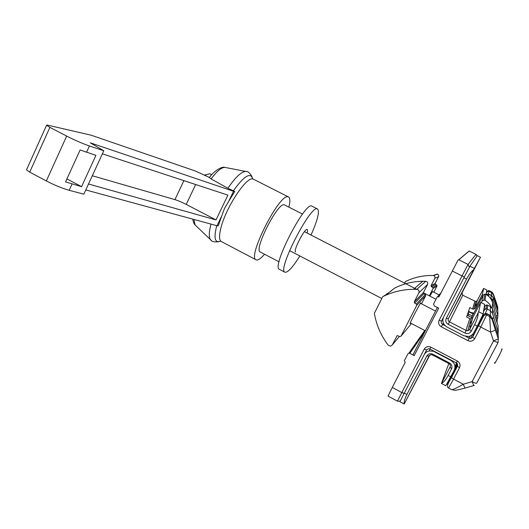 <?xml version="1.0" encoding="UTF-8"?>
<svg xmlns="http://www.w3.org/2000/svg" width="529" height="529" viewBox="0 0 529 529"><rect width="100%" height="100%" fill="white"/><g stroke="black" fill="none" stroke-linecap="round" stroke-linejoin="round"><path stroke-width="0.79" d="M498.305 329.944L498.166 331.425M497.855 314.828L497.822 313.128M497.981 313.757L497.948 313.194M470.36 326.664L469.078 325.996M440.67 293.423L437.853 296.723L438.964 296.743L458.015 260.123L458.815 259.792L468.072 264.46L475.941 254.363L469.21 250.977L468.734 251.354M437.853 296.723L437.192 296.928L433.608 303.891L434.263 305.874L438.673 308.142L414.2 355.627L413.017 354.741L437.371 307.475L413.023 354.8M425.323 330.923L409.836 353.332L414.2 355.627M409.836 353.332L408.884 353.18L407.866 353.927L404.348 360.771L405.207 362.319L392.273 387.453L401.802 392.558L424.212 349.153C425.825 346.687 428.027 346.019 430.831 347.15L457.347 361.036C459.899 362.709 460.633 364.924 459.529 367.688L453.558 379.114L463.265 384.239L464.971 388.134L473.68 385.588M399.567 401.101L397.444 401.174L388.035 396.082L392.273 387.453M495.647 300.611L493.286 293.899L491.501 291.816L489.299 290.699L489.226 291.426L491.441 292.557L491.494 291.836L488.379 290.527L486.521 292.021M451.621 389.622L451.654 389.642C453.148 389.661 457.016 387.856 463.265 384.239L472.099 381.647L493.504 340.921L490.595 332.119L495.409 330.129L498.311 338.891L498.245 335.525L492.201 318.022L489.768 315.145L486.746 313.598L486.607 314.98L489.656 316.54L489.755 315.191L485.503 313.38L483.46 314.662L480.914 318.961M489.887 297.655L491.018 298.23L491.236 295.341L488.915 294.184L488.677 296.359M490.35 315.502L490.396 306.595L487.692 305.213L487.262 309.081L490.105 310.53L492.42 313.208L498.173 331.795L498.06 325.646L492.598 309.148L492.42 313.208M491.6 295.552L491.441 292.557L493.253 294.64L497.736 308.632L497.703 306.84L495.647 300.624M486.746 313.598L485.503 313.38L485.331 314.702L486.607 314.98L480.762 327.061L490.595 332.119L489.656 316.54L492.142 319.417L495.409 330.129M497.736 333.984L498.027 334.864M496.863 331.339L498.173 331.795L498.06 334.956M492.162 317.909L493.934 318.392M494.344 300.842L493.121 297.543L492.988 300.505L497.862 315.238L497.782 310.86L494.377 300.935M497.749 310.768L497.822 313.009M494.965 302.648L495.633 302.271M404.209 404.004L399.917 401.696L404.301 393.08L406.9 394.475L426.804 355.991C428.259 353.762 430.249 353.16 432.775 354.192L449.551 362.993C451.845 364.501 452.5 366.491 451.515 368.978L448.142 375.438C445.716 379.915 443.553 382.487 441.662 383.141L450.093 366.961C450.635 365.592 450.278 364.494 449.015 363.668L432.378 354.933L430.712 354.701L429.092 355.924L404.209 404.004L429.839 355.078M434.263 351.316L428.788 350.965L426.652 351.891L424.661 353.815L404.301 393.08M434.111 351.606L450.893 360.408L451.006 360.09M450.893 360.408C454.722 362.914 455.813 366.233 454.166 370.373L445.808 385.734L441.444 383.419L441.662 383.141M441.444 383.419L448.823 363.568M404.321 403.786C403.799 402.066 404.659 398.959 406.9 394.475M483.618 288.417L486.819 290.057L483.618 288.417L477.204 300.637L475.869 301.563L462.802 295.248L462.022 292.894L480.484 257.226L477.29 255.626L469.944 266.226L474.368 268.454L448.413 318.59C447.871 319.966 448.228 321.063 449.498 321.883L466.261 330.552L467.742 330.817L469.607 329.534L478.732 311.773L483.162 314.041L484.637 304.387L480.702 302.376L472.714 317.704L469.607 329.534L471.194 331.26C469.706 333.515 467.682 334.13 465.117 333.105L448.228 324.363C445.927 322.875 445.273 320.878 446.258 318.379L466.591 279.067C469.071 274.439 471.471 271.271 473.786 269.578M466.591 279.067L463.92 277.712L443.613 317.016C441.966 321.169 443.057 324.489 446.879 326.962L463.761 335.71L468.423 336.49C470.863 336.06 472.675 334.778 473.865 332.642L477.284 326.095L474.606 324.72L471.194 331.26M463.92 277.712L469.944 266.226M465.117 333.105L469.765 318.61L466.638 317.003L469.785 307.567L472.582 309.002L474.817 301.378M468.549 311.27L470.797 312.421L473.825 313.082M477.297 255.626L480.484 257.226L474.368 268.454M476.153 304.638L475.029 304.598M486.144 294.474L486.819 290.057M483.625 288.437L482.355 294.481L483.281 294.951M482.355 294.481L475.221 308.189L473.746 309.207L472.582 309.002M471.279 323.166L469.878 323.113M469.765 318.61L471.068 318.842L472.714 317.704M483.162 314.041L477.284 326.095M480.702 302.376L478.732 311.773M478.17 313.108C478.143 316.163 476.953 320.032 474.606 324.72M497.154 322.902L497.115 319.463L492.572 302.813C491.501 299.13 489.285 296.306 485.926 294.349L484.994 300.34L483.856 300.049L481.985 301.199L481.225 302.648M491.415 307.303C490.019 304.314 487.877 301.993 484.994 300.34M481.985 301.199L483.169 295.142L471.524 317.506M472.033 320.29L470.532 323.173M483.169 295.142L484.881 294.084L485.926 294.349M307.098 233.024C307.673 230.988 307.719 229.811 307.243 229.493C305.028 227.49 292.808 251.136 295.632 251.949M311.019 235.035C317.572 220.249 319.754 211.574 317.579 209.015C311.508 203.136 276.846 270.18 284.906 272.204C287.664 272.845 292.649 267.436 299.877 255.976M317.579 209.015L312.031 206.198C305.702 200.193 271.079 267.158 279.391 269.314L279.491 269.367M390.772 291.043L391.235 290.745M494.813 362.378C492.757 368.336 504.891 344.961 501.485 349.53M205.814 174.782L204.544 174.987M211.699 174.729L209.834 173.776L206.112 174.676L205.239 175.33M95.921 155.347L80.117 149.965L65.563 181.897L81.578 186.651L95.921 155.347M66.925 178.908L81.578 186.651M66.667 136.079L46.334 180.944C54.527 185.183 62.138 188.298 69.18 190.288L83.84 194.189L103.777 150.765L89.421 145.978C82.511 143.59 74.926 140.291 66.667 136.079L49.891 127.363L46.559 125.261L47.379 125.089L91.014 135.173L195.122 170.92L209.405 177.453M46.334 180.944L29.73 172.123L26.496 169.862L26.668 169.485M209.372 177.499L211.084 178.921L227.88 188.258L234.77 191.452L233.527 191.28L90.254 142.804L103.777 150.765M92.304 175.754L174.94 199.618C178.128 200.597 181.897 202.197 186.241 204.419L216.024 219.925L227.9 195.122L102.362 153.846M217.009 225.744L221.823 215.7L218.325 225.757L217.009 225.744L85.791 189.944M88.522 183.986L216.024 219.925M221.823 215.7L224.534 208.366L228.687 201.384L233.527 191.28M228.687 201.384L234.77 191.452M264.56 254.251C260.632 258.76 257.795 260.605 256.056 259.792C246.997 257.332 279.471 193.303 288.041 196.808L288.57 196.986C290.17 198.005 290.282 201.377 288.9 207.09M302.542 214.053L284.159 204.769C277.586 202.501 253.503 250.098 260.242 251.996L260.321 252.035M429.317 295.817L433.112 288.444L432.768 287.406L431.393 286.698L431.056 285.667L434.831 278.32C435.288 277.011 434.864 276.098 433.575 275.576L433.158 275.516C423.352 275.259 414.108 277.275 405.432 281.567L404.625 283.134M431.056 285.667L435.149 283.405L438.772 276.237L438.409 274.743L437.086 274.095L433.158 275.516M432.596 291.565L429.832 296.081M433.82 292.193L437.033 285.951L433.112 288.444M432.768 287.406L436.723 284.999L435.46 284.351L431.393 286.698M435.149 283.405L435.46 284.351M436.723 284.999L437.033 285.951M391.883 290.441L386.481 294.303M386.633 293.879L388.359 293.278L382.751 296.65C392.353 291.902 402.609 289.449 413.533 289.303L416.792 289.35C418.73 289.78 419.418 290.93 418.862 292.815L414.247 301.854L423.425 292.557L427.591 284.41C428.093 282.711 427.472 281.673 425.726 281.289L422.783 281.256C412.931 281.402 403.66 283.63 394.984 287.928L392.062 290.011M397.061 335.756L392.234 344.987L390.686 346.171L388.279 345.272C381.012 335.697 376.37 325.037 374.353 313.294L382.751 296.65M423.425 292.557L423.808 293.714L425.342 294.501L425.719 295.651L421.527 303.844M423.808 293.714L414.67 303.13L416.369 304.01L425.342 294.501M420.707 303.421L420.786 302.753C419.537 304.235 410.623 321.434 410.041 323.477L410.537 323.06M425.719 295.651L416.792 305.293L401.002 336.186L411.225 323.808M401.002 336.186L399.732 336.576L397.431 335.598L396.783 336.08M416.792 305.293L416.369 304.01M414.67 303.13L414.247 301.854M498.106 328.178L498.06 325.646M496.189 316.051L497.862 315.238L497.624 318.193L496.711 317.975M497.61 318.22L497.062 319.265M443.342 323.087L442.594 324.422L445.173 325.758M465.745 336.411L469.183 338.196L469.679 336.186M468.396 311.726L473.376 313.942M472.404 315.82L468.641 314.286L468.165 315.78M475.915 305.537L474.91 305.028M471.253 336.378L471.57 335.743M471.498 335.307L470.942 337.7M497.981 342.699L476.669 383.194C476.338 383.538 474.817 383.029 472.099 381.647L473.766 385.568L474.315 385.35M492.201 318.022L492.142 319.417M493.286 293.899L493.253 294.64M473.349 333.482L472.549 337.178L483.261 316.005L485.331 314.702L483.651 315.906L478.586 325.705L480.762 327.061L474.725 338.62C473.071 341.119 470.823 341.8 467.98 340.656L441.331 326.836C438.792 325.19 438.065 322.981 439.156 320.217L462.029 275.926L452.229 270.96M473.197 313.856L471.379 317.433M483.559 311.429L484.141 310.04L484.723 306.132L484.247 306.932M486.336 293.205L486.885 291.472M483.261 316.005L483.46 314.662M455.634 365.42L456.831 363.225M449.617 379.068L447.481 384.517L457.717 365.076M457.406 363.932L454.636 369.242M443.408 317.446L441.51 321.116L443.031 318.531M469.256 251.011L458.815 259.792M430.831 347.15L429.872 349.014L428.292 348.743L426.586 349.993L424.417 354.199M438.296 296.948L439.725 295.255M464.323 276.938L462.029 275.926L468.072 264.46L469.309 267.383M459.529 367.688L457.42 366.233L451.468 377.633L453.558 379.114L448.532 387.988L451.654 389.642C456.567 390.409 452.341 391.09 464.872 388.16M492.32 296.187L488.908 294.164L487.95 293.979L486.541 294.713M487.672 305.207L486.561 304.969L486.078 308.824L487.262 309.081L485.318 313.393M489.299 290.699L488.379 290.527L488.293 291.228L489.226 291.426L488.062 293.972M476.305 254.601L476.9 256.195M397.444 401.174L401.802 392.558L404.169 393.331M497.776 308.757L497.703 306.827M497.141 308.989L497.736 308.632L497.756 310.788M498.311 338.891L498.007 342.647L493.504 340.921L498.311 338.891M498.298 338.315L498.232 335.492M485.734 308.691L486.204 307.799M484.723 306.132L486.561 304.969L487.692 305.2L490.396 306.575L492.598 309.148M490.767 298.839L491.018 298.23L492.988 300.505L491.95 301.027M491.236 295.341L493.121 297.543M439.156 320.217L441.51 321.116C440.961 322.498 441.325 323.596 442.594 324.422L441.331 326.836M467.98 340.656L469.183 338.196L470.77 338.448L472.569 337.238L478.566 325.652M457.347 361.036L456.315 362.874C457.426 363.125 457.79 364.25 457.42 366.233L457.347 363.826M424.212 349.153L426.586 349.993M429.872 349.014L456.322 362.848M448.539 387.988C446.476 387.334 447.448 383.882 451.468 377.633L451.455 377.561M474.725 338.62L472.569 337.238L470.77 338.448L471.504 335.287M486.316 293.357C486.984 291.829 487.645 291.122 488.293 291.228L486.779 292.187M468.634 314.299L468.291 312.05M483.519 311.713C484.604 309.505 485.457 308.539 486.078 308.824L484.141 310.04M483.48 314.623L482.997 314.53M448.142 375.438L450.794 376.833M456.375 362.907L454.947 367.748M451.515 368.978L450.093 366.961L450.331 366.253M426.804 355.991L429.092 355.924M432.775 354.192L432.378 354.933M449.551 362.993L449.015 363.668M462.802 295.248L448.228 324.363M446.258 318.379L448.413 318.59L462.022 292.894M477.204 300.637L475.221 308.189M492.294 308.44L492.572 302.813M69.18 190.288L72.043 184.019M86.531 152.306L89.421 145.978M29.73 172.123L49.891 127.363M174.94 199.618L183.894 180.653M195.664 184.522L186.241 204.419M193.958 219.456L195.069 224.924L195.875 225.691M225.711 167.554L224.858 167.389C221.426 167.422 216.837 171.264 211.084 178.921M211.011 224.104C208.955 231.914 208.75 237.065 210.416 239.558L211.137 240.292M246.481 171.561L245.694 171.429C241.389 171.614 235.451 177.228 227.88 188.258M233.329 190.85C244.167 175.84 250.634 171.872 252.73 178.934M220.692 241.065C214.886 243.413 213.571 238.288 216.725 225.698L216.738 225.665M288.57 196.986L252.955 178.967C246.765 176.296 226.67 206.171 221.248 226.677C218.98 235.035 218.986 239.994 221.267 241.541M434.831 278.32L438.614 276.66M399.415 336.404L392.234 344.987M425.726 281.289L416.792 289.35M427.591 284.41L418.862 292.815M438.501 297L439.341 296.002M437.655 296.67L441.027 292.729M469.19 250.971L458.689 259.772M424.767 330.473L408.884 353.18M475.948 254.356L469.21 250.977M491.183 316.276L489.768 315.145M491.606 307.494L490.396 306.575M498.1 327.973L498.06 325.765M497.815 312.884L497.782 310.926M492.532 292.616L491.501 291.816M497.763 308.698L497.703 306.893M455.555 365.684L456.877 363.264M487.745 295.566L487.95 293.979L488.908 294.164M470.909 337.859L471.524 335.274M429.244 350.866L430.17 349.173M473.746 309.207L475.869 301.563M467.742 330.817L471.068 318.842M483.856 300.049L484.881 294.084M279.391 269.314L284.906 272.204M435.546 311.078L420.429 303.276M425.389 330.797L410.259 322.915M390.951 290.831L391.46 290.672M439.149 294.924L432.398 291.466M204.842 175.132L206.112 174.676M46.559 125.261L26.496 169.862M192.754 219.125C193.25 222.127 194.024 224.058 195.069 224.924L210.416 239.558C211.428 241.568 214.245 242.275 218.867 241.687M209.246 177.658C214.992 169.564 222.987 166.271 224.858 167.389L245.694 171.429C247.823 171.132 249.972 172.99 252.135 176.997M221.056 241.403L256.056 259.792M260.242 251.996L279.061 261.829M289.561 250.62L381.812 298.508M304.433 231.656L416.72 289.35M423.352 292.755L435.995 299.249M467.206 315.284L472.516 318.015M433.575 275.576L437.463 274.148M422.783 281.256L413.533 289.303"/></g></svg>
